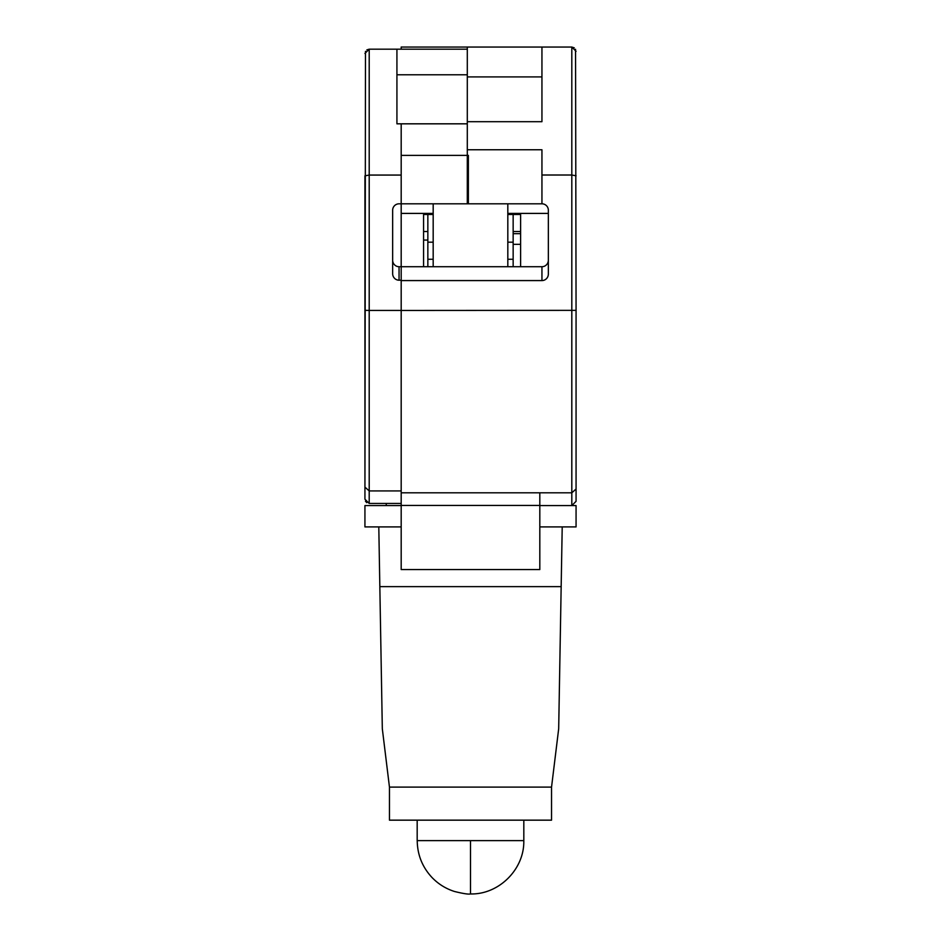 <?xml version="1.0" encoding="UTF-8"?>
<svg xmlns="http://www.w3.org/2000/svg" width="941" height="941" viewBox="0 0 941 941"><rect width="100%" height="100%" fill="white"/><g stroke="black" fill="none" stroke-linecap="round" stroke-linejoin="round"><path stroke-width="1.41" d="M520.62 231.533L513.151 231.533M423.579 231.533L427.849 231.533M513.151 266.715L513.151 214.466L520.62 214.466M423.579 214.466L427.849 214.466L427.849 266.715M427.849 214.466L433.178 214.466M507.822 214.466L513.151 214.466M378.8 526.913L379.835 586.631L561.165 586.631L562.212 526.913M551.544 787.099L551.544 820.164L389.456 820.164L389.456 787.099L551.544 787.099L558.683 728.734L561.165 586.631M389.456 787.099L382.317 728.734L379.835 586.631M401.184 505.588L364.932 505.588L364.932 526.913L401.184 526.913M539.816 526.913L576.068 526.913L576.068 505.588L571.81 505.588L576.068 501.318L576.068 310.354L401.184 310.459L401.184 505.435L539.816 505.435L539.816 492.813L401.184 492.802M386.257 505.588L386.257 503.447M401.184 155.371L468.371 155.371L468.371 203.809L401.184 203.809L401.184 123.836M548.344 260.222A6.505 6.399 90 0 1 541.945 266.715L401.184 266.715L401.184 213.407L433.178 213.407M365.473 51.367L364.932 499.189L369.201 503.447L401.184 503.447M401.184 175.061L369.201 175.061L364.932 175.838L364.932 499.189M366.837 49.897L369.201 49.179L467.301 49.179M401.184 213.407L401.184 203.809L399.055 203.809A6.399 6.399 0 0 0 392.656 210.208L392.656 273.713A6.505 6.399 -90 0 0 399.055 280.206L399.055 266.715A6.505 6.399 -90 0 1 392.656 260.222M401.184 310.459L401.184 266.715L399.055 266.715M364.932 487.12L369.201 490.92L401.184 490.92M401.184 310.436L369.201 310.436L369.201 503.447M401.184 280.206L399.055 280.206M396.926 74.774L467.301 74.774M467.301 123.824L396.926 123.824L396.926 49.179M423.579 213.407L423.579 266.715M427.849 240.061L423.579 240.061M366.767 502.682L365.426 501.177M364.932 53.449L369.201 49.179L369.201 310.436L364.932 310.33M401.184 49.179L401.184 47.05L467.301 47.05L467.301 203.809L541.945 203.809A6.399 6.399 0 0 1 548.344 210.208L548.344 274.09A6.505 6.399 90 0 1 541.945 280.583L401.184 280.583M539.816 505.588L571.81 505.588L571.81 492.802L539.816 492.802M576.068 310.354L575.551 49.285M576.068 456.526L576.068 501.318L571.81 505.588M539.816 505.435L539.816 569.564L401.184 569.564L401.184 505.435M467.301 47.05L571.81 47.05L576.068 51.32M467.301 149.76L541.945 149.76L541.945 175.014L571.81 175.014L571.81 492.802L576.068 489.014M541.945 175.014L541.945 203.809M507.822 213.407L548.344 213.407M520.62 266.715L520.62 213.407M520.62 233.662L513.151 233.662M541.945 47.05L541.945 121.695L467.301 121.695L541.945 121.695M467.301 76.903L541.945 76.903M576.068 175.791L571.81 175.014L571.81 47.05L574.257 47.826M433.178 203.809L433.178 266.715M507.822 203.809L507.822 266.715M513.151 259.257L507.822 259.257M433.178 259.257L427.849 259.257M427.849 242.19L433.178 242.19M507.822 242.19L513.151 242.19M523.819 820.164L523.819 840.631L417.181 840.631L417.181 820.164M470.5 840.631L470.5 893.95C498.989 894.679 524.537 869.108 523.796 840.631M520.62 244.331L513.151 244.331M571.81 434.248L571.81 439.153M571.81 461.878L571.81 467.159M541.945 266.715L541.945 280.583M417.216 840.631C417.404 854.793 422.309 867.061 431.943 877.435C438.259 884.011 445.752 888.68 454.432 891.468C463.207 893.621 468.559 894.456 470.476 893.95M576.068 338.631L576.068 334.561"/></g></svg>

